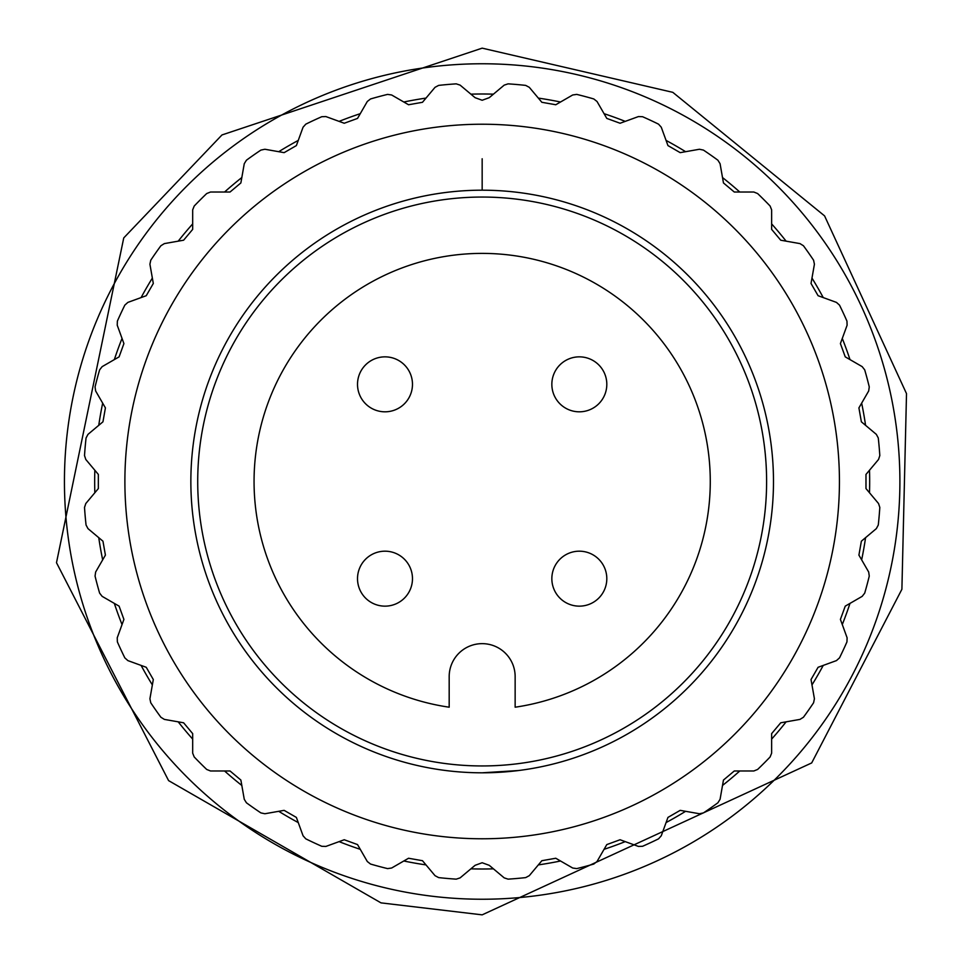 <?xml version="1.0" encoding="UTF-8"?>
<svg xmlns="http://www.w3.org/2000/svg" width="963" height="963" viewBox="0 0 963 963"><rect width="100%" height="100%" fill="white"/><g stroke="black" fill="none" stroke-linecap="round" stroke-linejoin="round"><path stroke-width="1.44" d="M482.162 197.054A284.446 284.446 0 0 0 197.716 481.5A284.446 284.446 0 0 0 482.162 765.946A284.446 284.446 0 0 0 766.608 481.5A284.446 284.446 0 0 0 482.162 197.054M449.179 707.203A228.099 228.099 0 0 1 290.369 358.031A228.099 228.099 0 0 1 673.968 358.031A228.099 228.099 0 0 1 515.145 707.203L515.145 676.628A32.983 32.983 0 0 0 482.162 643.645A32.983 32.983 0 0 0 449.179 676.628L449.179 707.203M384.995 606.148A27.482 27.482 0 0 0 412.477 578.667A27.482 27.482 0 0 0 384.995 551.185A27.482 27.482 0 0 0 357.514 578.667A27.482 27.482 0 0 0 384.995 606.148A27.482 27.482 0 0 1 357.514 578.667A27.482 27.482 0 0 1 384.995 551.185A27.482 27.482 0 0 1 412.477 578.667A27.482 27.482 0 0 1 384.995 606.148M357.514 384.333A27.482 27.482 0 0 0 384.995 411.815A27.482 27.482 0 0 0 412.477 384.333A27.482 27.482 0 0 0 384.995 356.852A27.482 27.482 0 0 0 357.514 384.333A27.482 27.482 0 0 1 384.995 356.852A27.482 27.482 0 0 1 412.477 384.333A27.482 27.482 0 0 1 384.995 411.815A27.482 27.482 0 0 1 357.514 384.333M579.329 356.852A27.482 27.482 0 0 0 551.847 384.333A27.482 27.482 0 0 0 579.329 411.815A27.482 27.482 0 0 0 606.81 384.333A27.482 27.482 0 0 0 579.329 356.852A27.482 27.482 0 0 1 606.81 384.333A27.482 27.482 0 0 1 579.329 411.815A27.482 27.482 0 0 1 551.847 384.333A27.482 27.482 0 0 1 579.329 356.852M606.81 578.667A27.482 27.482 0 0 0 579.329 551.185A27.482 27.482 0 0 0 551.847 578.667A27.482 27.482 0 0 0 579.329 606.148A27.482 27.482 0 0 0 606.81 578.667A27.482 27.482 0 0 1 579.329 606.148A27.482 27.482 0 0 1 551.847 578.667A27.482 27.482 0 0 1 579.329 551.185A27.482 27.482 0 0 1 606.81 578.667M482.162 190.193A291.308 291.308 0 0 0 190.855 481.5A291.308 291.308 0 0 0 482.162 772.808A291.308 291.308 0 0 0 773.482 481.5A291.308 291.308 0 0 0 482.162 190.193L482.162 158.763M190.855 481.897L190.855 481.115M518.672 770.52L482.162 772.808M770.412 439.345L770.508 440.043M773.482 481.5L773.482 482.102M482.162 124.227A357.273 357.273 0 0 0 124.889 481.5A357.273 357.273 0 0 0 482.162 838.773A357.273 357.273 0 0 0 839.435 481.5A357.273 357.273 0 0 0 482.162 124.227M460.121 85.129L475.096 97.684L482.162 100.26L489.228 97.684L504.203 85.129L508.091 83.853A398.489 398.489 0 0 1 525.678 85.394L529.289 87.32L541.856 102.295L555.771 104.75L572.696 94.976L576.753 94.398A398.489 398.489 0 0 1 593.798 98.96L597.024 101.488L606.798 118.413L620.076 123.252L638.445 116.571L642.538 116.704A398.489 398.489 0 0 1 658.536 124.155L661.268 127.212L667.949 145.582L680.191 152.648L699.439 149.253L703.447 150.096A398.489 398.489 0 0 1 717.904 160.219L720.071 163.698L723.466 182.946L734.288 192.022L753.836 192.022L757.628 193.551A398.489 398.489 0 0 1 770.111 206.034L771.64 209.838L771.64 229.375L780.728 240.208L799.976 243.603L803.443 245.758A398.489 398.489 0 0 1 813.579 260.215L814.421 264.223L811.027 283.471L818.093 295.713L836.45 302.394L839.507 305.127A398.489 398.489 0 0 1 846.959 321.124L847.103 325.217L840.41 343.586L845.249 356.864L862.174 366.638L864.702 369.864A398.489 398.489 0 0 1 869.264 386.909L868.686 390.966L858.912 407.891L861.367 421.806L876.342 434.373L878.28 437.984A398.489 398.489 0 0 1 879.809 455.571L878.545 459.459L865.978 474.434L865.978 488.566L878.545 503.541L879.809 507.429A398.489 398.489 0 0 1 878.28 525.016L876.342 528.627L861.367 541.194L858.912 555.109L868.686 572.034L869.264 576.091A398.489 398.489 0 0 1 864.702 593.136L862.174 596.362L845.249 606.136L840.41 619.414L847.103 637.783L846.959 641.876A398.489 398.489 0 0 1 839.507 657.873L836.45 660.606L818.093 667.287L811.027 679.529L814.421 698.777L813.579 702.785A398.489 398.489 0 0 1 803.443 717.242L799.976 719.397L780.728 722.792L771.64 733.625L771.64 753.162L770.111 756.966A398.489 398.489 0 0 1 757.628 769.449L753.836 770.978L734.288 770.978L723.466 780.054L720.071 799.302L717.904 802.781A398.489 398.489 0 0 1 703.447 812.904L699.439 813.747L680.191 810.352L667.949 817.418L661.268 835.788L658.536 838.845A398.489 398.489 0 0 1 642.538 846.296L638.445 846.429L620.076 839.748L606.798 844.587L597.024 861.512L593.798 864.04A398.489 398.489 0 0 1 576.753 868.602L572.696 868.024L555.771 858.25L541.856 860.705L529.289 875.68L525.678 877.606A398.489 398.489 0 0 1 508.091 879.147L504.203 877.871L489.228 865.316L482.162 862.74L475.096 865.316L460.121 877.871L456.233 879.147A398.489 398.489 0 0 1 438.647 877.606L435.035 875.68L422.48 860.705L408.553 858.25L391.628 868.024L387.571 868.602A398.489 398.489 0 0 1 370.526 864.04L367.3 861.512L357.538 844.587L344.248 839.748L325.891 846.429L321.798 846.296A398.489 398.489 0 0 1 305.801 838.845L303.068 835.788L296.375 817.418L284.133 810.352L264.885 813.747L260.889 812.904A398.489 398.489 0 0 1 246.42 802.781L244.265 799.302L240.87 780.054L230.037 770.978L210.5 770.978L206.696 769.449A398.489 398.489 0 0 1 194.213 756.966L192.684 753.162L192.684 733.625L183.608 722.792L164.36 719.397L160.881 717.242A398.489 398.489 0 0 1 150.758 702.785L149.915 698.777L153.31 679.529L146.244 667.287L127.874 660.606L124.829 657.873A398.489 398.489 0 0 1 117.366 641.876L117.233 637.783L123.914 619.414L119.087 606.136L102.15 596.362L99.622 593.136A398.489 398.489 0 0 1 95.06 576.091L95.638 572.034L105.412 555.109L102.957 541.194L87.982 528.627L86.056 525.016A398.489 398.489 0 0 1 84.515 507.429L85.791 503.541L98.346 488.566L98.346 474.434L85.791 459.459L84.515 455.571A398.489 398.489 0 0 1 86.056 437.984L87.982 434.373L102.957 421.806L105.412 407.891L95.638 390.966L95.06 386.909A398.489 398.489 0 0 1 99.622 369.864L102.15 366.638L119.087 356.864L123.914 343.586L117.233 325.217L117.366 321.124A398.489 398.489 0 0 1 124.829 305.127L127.874 302.394L146.244 295.713L153.31 283.471L149.915 264.223L150.758 260.215A398.489 398.489 0 0 1 160.881 245.758L164.36 243.603L183.608 240.208L192.684 229.375L192.684 209.838L194.213 206.034A398.489 398.489 0 0 1 206.696 193.551L210.5 192.022L230.037 192.022L240.87 182.946L244.265 163.698L246.42 160.219A398.489 398.489 0 0 1 260.889 150.096L264.885 149.253L284.133 152.648L296.375 145.582L303.068 127.212L305.801 124.155A398.489 398.489 0 0 1 321.798 116.704L325.891 116.571L344.248 123.252L357.538 118.413L367.3 101.488L370.526 98.96A398.489 398.489 0 0 1 387.571 94.398L391.628 94.976L408.553 104.75L422.48 102.295L435.035 87.32L438.647 85.394A398.489 398.489 0 0 1 456.233 83.853L460.121 85.129M482.162 63.763A417.737 417.737 0 0 1 899.899 481.5A417.737 417.737 0 0 1 482.162 899.237A417.737 417.737 0 0 1 64.437 481.5A417.737 417.737 0 0 1 482.162 63.763M493.429 94.157A387.499 387.499 0 0 0 470.895 94.157M425.995 98.094A387.499 387.499 0 0 0 403.81 102.006M360.27 113.67A387.499 387.499 0 0 0 339.096 121.374M298.253 140.417A387.499 387.499 0 0 0 278.74 151.685M241.821 177.541A387.499 387.499 0 0 0 224.56 192.022M192.684 223.898A387.499 387.499 0 0 0 178.203 241.159M152.359 278.078A387.499 387.499 0 0 0 141.092 297.591M122.036 338.434A387.499 387.499 0 0 0 114.332 359.608M102.668 403.148A387.499 387.499 0 0 0 98.756 425.333M94.831 470.233A387.499 387.499 0 0 0 94.831 492.767M98.756 537.667A387.499 387.499 0 0 0 102.668 559.852M114.332 603.392A387.499 387.499 0 0 0 122.036 624.566M141.092 665.409A387.499 387.499 0 0 0 152.359 684.922M178.203 721.841A387.499 387.499 0 0 0 192.684 739.103M224.56 770.978A387.499 387.499 0 0 0 241.821 785.459M278.74 811.315A387.499 387.499 0 0 0 298.253 822.583M339.096 841.626A387.499 387.499 0 0 0 360.27 849.33M403.81 860.994A387.499 387.499 0 0 0 425.995 864.906M470.895 868.843A387.499 387.499 0 0 0 493.429 868.843M538.329 98.094A387.499 387.499 0 0 1 560.526 102.006M604.054 113.67A387.499 387.499 0 0 1 625.228 121.374M666.071 140.417A387.499 387.499 0 0 1 685.596 151.685M722.503 177.541A387.499 387.499 0 0 1 739.777 192.022M771.64 223.898A387.499 387.499 0 0 1 786.121 241.159M811.978 278.078A387.499 387.499 0 0 1 823.245 297.591M842.288 338.434A387.499 387.499 0 0 1 849.992 359.608M861.656 403.148A387.499 387.499 0 0 1 865.568 425.333M869.505 470.233A387.499 387.499 0 0 1 869.505 492.767M865.568 537.667A387.499 387.499 0 0 1 861.656 559.852M849.992 603.392A387.499 387.499 0 0 1 842.288 624.566M823.245 665.409A387.499 387.499 0 0 1 811.978 684.922M786.121 721.841A387.499 387.499 0 0 1 771.64 739.103M739.777 770.978A387.499 387.499 0 0 1 722.503 785.459M685.596 811.315A387.499 387.499 0 0 1 666.071 822.583M625.228 841.626A387.499 387.499 0 0 1 604.054 849.33M560.526 860.994A387.499 387.499 0 0 1 538.329 864.906M482.162 914.85L380.999 902.873L168.597 780.62L56.492 562.705L123.746 237.921L221.972 134.952L482.162 48.15L672.812 92.34L824.581 215.893L906.508 393.626L901.898 589.272L811.689 762.937L482.162 914.85L380.999 902.873L168.597 780.62L56.492 562.705L123.746 237.921L221.972 134.952L482.162 48.15L672.812 92.34L824.581 215.893L906.508 393.626L901.898 589.272L811.689 762.937L482.162 914.85L380.999 902.873L168.597 780.62L56.492 562.705L123.746 237.921L221.972 134.952L482.162 48.15L672.812 92.34L824.581 215.893L906.508 393.626L901.898 589.272L811.689 762.937L482.162 914.85L380.999 902.873L168.597 780.62L56.492 562.705L123.746 237.921L221.972 134.952L482.162 48.15L672.812 92.34L824.581 215.893L906.508 393.626L901.898 589.272L811.689 762.937L482.162 914.85L380.999 902.873L168.597 780.62L56.492 562.705L123.746 237.921L221.972 134.952L482.162 48.15L672.812 92.34L824.581 215.893L906.508 393.626L901.898 589.272L811.689 762.937L482.162 914.85"/></g></svg>

